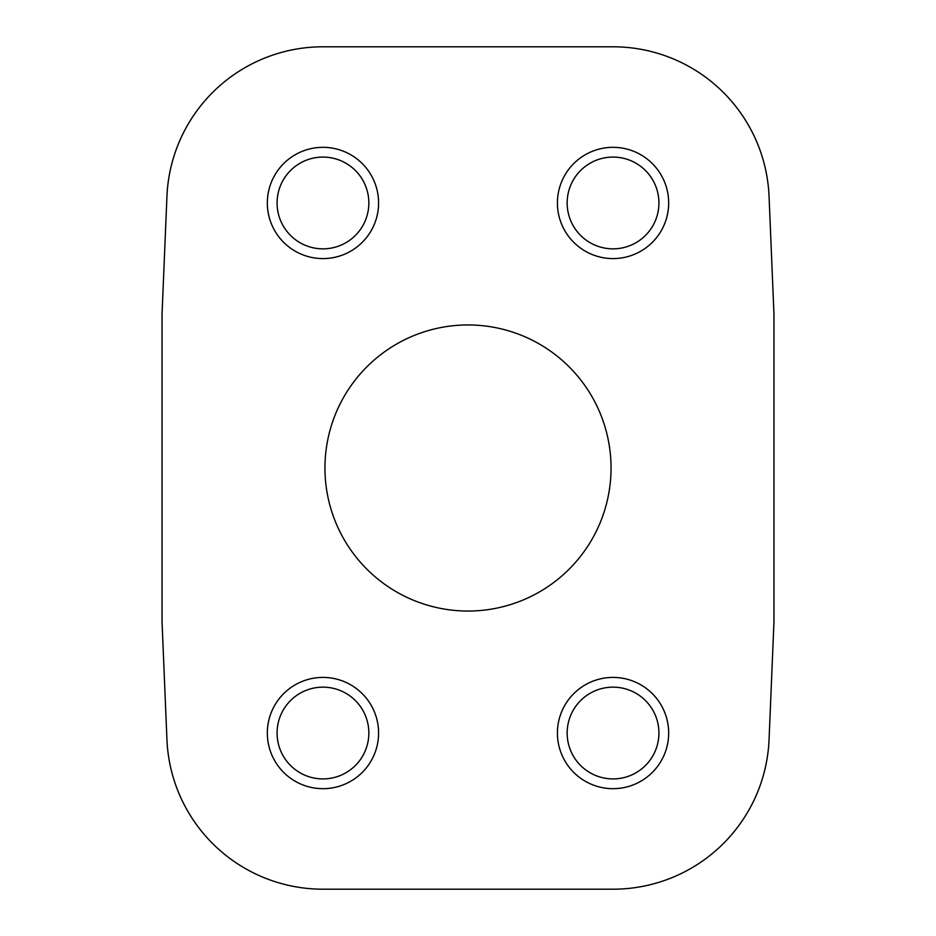 <?xml version="1.0" encoding="UTF-8"?>
<svg xmlns="http://www.w3.org/2000/svg" width="936" height="936" viewBox="0 0 936 936"><rect width="100%" height="100%" fill="white"/><g stroke="black" fill="none" stroke-linecap="round" stroke-linejoin="round"><path stroke-width="1.4" d="M567.157 202.96A45.876 45.876 0 0 0 613.033 248.847A45.876 45.876 0 0 0 658.921 202.96A45.876 45.876 0 0 0 613.033 157.084A45.876 45.876 0 0 0 567.157 202.96M668.667 202.96A55.633 55.633 0 0 1 613.033 258.593A55.633 55.633 0 0 1 557.411 202.96A55.633 55.633 0 0 1 613.033 147.326A55.633 55.633 0 0 1 668.667 202.96M567.157 733.04A45.876 45.876 0 0 0 613.033 778.916A45.876 45.876 0 0 0 658.921 733.04A45.876 45.876 0 0 0 613.033 687.153A45.876 45.876 0 0 0 567.157 733.04M668.667 733.04A55.633 55.633 0 0 1 613.033 788.674A55.633 55.633 0 0 1 557.411 733.04A55.633 55.633 0 0 1 613.033 677.407A55.633 55.633 0 0 1 668.667 733.04M277.079 733.04A45.876 45.876 0 0 0 322.967 778.916A45.876 45.876 0 0 0 368.842 733.04A45.876 45.876 0 0 0 322.967 687.153A45.876 45.876 0 0 0 277.079 733.04M378.589 733.04A55.633 55.633 0 0 1 322.967 788.674A55.633 55.633 0 0 1 267.333 733.04A55.633 55.633 0 0 1 322.967 677.407A55.633 55.633 0 0 1 378.589 733.04M277.079 202.96A45.876 45.876 0 0 0 322.967 248.847A45.876 45.876 0 0 0 368.842 202.96A45.876 45.876 0 0 0 322.967 157.084A45.876 45.876 0 0 0 277.079 202.96M378.589 202.96A55.633 55.633 0 0 1 322.967 258.593A55.633 55.633 0 0 1 267.333 202.96A55.633 55.633 0 0 1 322.967 147.326A55.633 55.633 0 0 1 378.589 202.96M611.044 468A143.044 143.044 0 0 1 468 611.044A143.044 143.044 0 0 1 324.956 468A143.044 143.044 0 0 1 468 324.956A143.044 143.044 0 0 1 611.044 468M769.064 196.478L773.967 314.367L773.967 621.633L769.064 739.522A156.16 156.16 0 0 1 613.033 889.2L322.967 889.2A156.16 156.16 0 0 1 166.936 739.522L162.033 621.633L162.033 314.367L166.936 196.478A156.16 156.16 0 0 1 322.967 46.8L613.033 46.8A156.16 156.16 0 0 1 769.064 196.478"/></g></svg>
